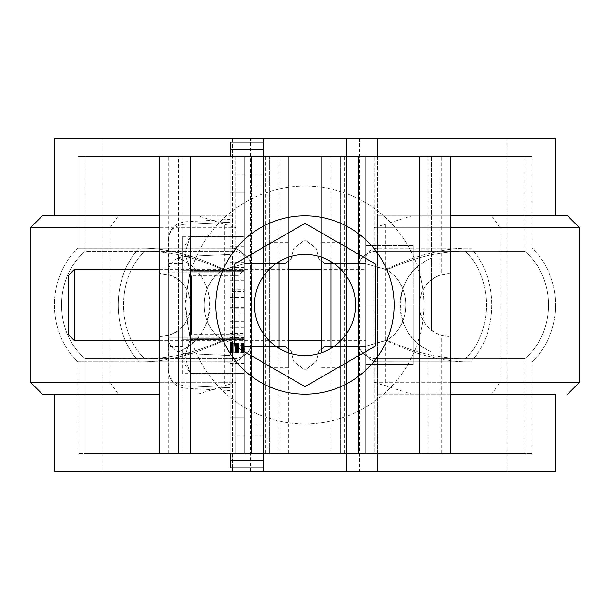 <?xml version="1.0" encoding="UTF-8"?>
<svg xmlns="http://www.w3.org/2000/svg" width="610" height="610" viewBox="0 0 610 610"><rect width="100%" height="100%" fill="white"/><g stroke="black" fill="none" stroke-linecap="round" stroke-linejoin="round"><path stroke-width="0.46" stroke-dasharray="3.05 2.29" d="M139.164 361.799C111.279 332.77 111.279 277.23 139.164 248.201C164.547 247.599 192.806 254.69 223.954 269.46C197.678 283.627 197.739 326.441 223.954 340.54C192.897 355.279 164.647 362.363 139.194 361.799L233.02 361.776C241.415 360.396 245.205 355.455 244.381 346.96L244.381 263.04C245.22 254.576 241.43 249.635 233.02 248.224L233.02 156.427L244.381 156.427L244.381 453.573L244.381 263.04C245.22 254.576 241.43 249.635 233.02 248.224L139.194 248.201C164.57 247.607 192.821 254.69 223.954 269.46L245.571 263.398L285.388 263.398L291.183 258.762L293.402 248.903L305 239.631L316.598 248.903L318.816 258.762L324.611 263.398L364.429 263.398L386.732 269.887C415.692 257.031 441.869 250.832 465.27 251.289L524.882 251.328C556.267 278.145 556.267 331.855 524.882 358.672L465.27 358.71C493.459 332.298 493.459 277.702 465.27 251.289L374.723 251.305C362.241 253.318 356.827 261.21 358.489 274.996L358.489 335.004C356.797 348.729 362.21 356.621 374.723 358.695L465.27 358.71C441.77 359.137 415.593 352.938 386.732 340.113L364.429 346.602L324.611 346.602L318.816 351.238L316.598 361.097L305 370.369L293.402 361.097L291.183 351.238L285.388 346.602L245.571 346.602L223.268 340.113C197.937 325.923 197.93 284.1 223.268 269.887L245.571 263.398L285.388 263.398L291.183 258.762L293.402 248.903L305 239.631L316.598 248.903L318.816 258.762L324.611 263.398L364.429 263.398L386.046 269.46C412.261 283.558 412.322 326.373 386.046 340.54L364.429 346.602L324.611 346.602L318.816 351.238L316.598 361.097L305 370.369L293.402 361.097L291.183 351.238L285.388 346.602L245.571 346.602L223.954 340.54C192.897 355.279 164.647 362.363 139.202 361.799L77.981 361.76L77.981 453.573L532.019 453.573L376.98 453.573L376.98 361.776L470.806 361.799C445.43 362.393 417.179 355.31 386.046 340.54L364.429 346.602L324.611 346.602L318.816 351.238L316.598 361.097L305 370.369L293.402 361.097L291.183 351.238L285.388 346.602L245.571 346.602L223.268 340.113C194.308 352.969 168.131 359.168 144.73 358.71L85.118 358.672C53.733 331.855 53.733 278.145 85.118 251.328L144.73 251.289C168.23 250.862 194.407 257.062 223.268 269.887L245.571 263.398L285.388 263.398L291.183 258.762L293.402 248.903L305 239.631L316.598 248.903L318.816 258.762L324.611 263.398L364.429 263.398L386.732 269.887C412.063 284.077 412.07 325.9 386.732 340.113L364.429 346.602L324.611 346.602L318.816 351.238L316.598 361.097L305 370.369L293.402 361.097L291.183 351.238L285.388 346.602L245.571 346.602L223.954 340.54C197.739 326.441 197.678 283.627 223.954 269.46L245.571 263.398L285.388 263.398L291.183 258.762L293.402 248.903L305 239.631L316.598 248.903L318.816 258.762L324.611 263.398L364.429 263.398L386.046 269.46C412.261 283.558 412.322 326.373 386.046 340.54C417.179 355.31 445.43 362.393 470.806 361.799C498.728 332.778 498.728 277.222 470.79 248.209L376.98 248.224C368.585 249.604 364.795 254.545 365.619 263.04L365.619 346.96C364.78 355.424 368.57 360.365 376.98 361.776L470.806 361.799M139.194 361.799L233.02 361.776C241.415 360.396 245.205 355.455 244.381 346.96L244.381 453.573L263.398 453.573L251.511 453.573L251.511 335.004C253.173 348.79 247.759 356.682 235.277 358.695L235.277 453.573L251.511 453.573L85.118 453.573L235.277 453.573L235.277 358.695L85.118 358.672C53.733 331.855 53.733 278.145 85.118 251.328L85.118 156.427L524.882 156.427L85.118 156.427L251.511 156.427L235.277 156.427L235.277 251.305L235.277 156.427L85.118 156.427L85.118 251.328L235.277 251.305L144.73 251.289C116.54 277.702 116.54 332.298 144.73 358.71C116.54 332.298 116.54 277.702 144.73 251.289C168.23 250.862 194.407 257.062 223.268 269.887C197.93 284.1 197.937 325.923 223.268 340.113C194.308 352.969 168.131 359.168 144.73 358.71L235.277 358.695C247.759 356.682 253.173 348.79 251.511 335.004L251.511 274.996C253.203 261.271 247.79 253.379 235.277 251.305C247.79 253.379 253.203 261.271 251.511 274.996L251.511 453.573L230.123 453.573L244.381 453.573L244.381 156.427L244.381 453.573L244.381 156.427L251.511 156.427L244.381 156.427L244.381 263.04L244.381 156.427L77.981 156.427L77.981 248.239L233.02 248.224L233.02 156.427L77.981 156.427L77.981 248.239L139.194 248.201C111.264 277.222 111.272 332.778 139.21 361.791L77.981 361.76L77.981 453.573L532.019 453.573L376.98 453.573L376.98 361.776C368.57 360.365 364.78 355.424 365.619 346.96L365.619 156.427L532.019 156.427L358.489 156.427L524.882 156.427L358.489 156.427L358.489 453.573L374.723 453.573L374.723 358.695L465.27 358.71C493.459 332.298 493.459 277.702 465.27 251.289L524.882 251.328C556.267 278.145 556.267 331.855 524.882 358.672L465.27 358.71C441.77 359.137 415.593 352.938 386.732 340.113C412.07 325.9 412.063 284.077 386.732 269.887C415.692 257.031 441.869 250.832 465.27 251.289L374.723 251.305C362.241 253.318 356.827 261.21 358.489 274.996L358.489 335.004C356.797 348.729 362.21 356.621 374.723 358.695L374.723 453.573L524.882 453.573L358.489 453.573L376.98 453.573L365.619 453.573L365.619 156.427L365.619 453.573L358.489 453.573L358.489 156.427M365.619 305L365.619 245.571L365.619 364.429L365.619 305L413.161 305L413.161 364.429L365.619 364.429L413.161 364.429L413.161 245.571L413.161 305L365.619 305M470.836 361.799C498.721 332.77 498.721 277.23 470.836 248.201C445.376 247.629 417.118 254.721 386.046 269.46C417.103 254.721 445.353 247.637 470.798 248.201L376.98 248.224C368.585 249.604 364.795 254.545 365.619 263.04L365.619 156.427M77.981 156.427L532.019 156.427L532.019 248.239C563.419 277.58 563.419 332.419 532.019 361.76L532.019 453.573L532.019 361.76C563.419 332.419 563.419 277.58 532.019 248.239L532.019 156.427L77.981 156.427M85.118 453.573L524.882 453.573L85.118 453.573L85.118 358.672L85.118 453.573M358.489 305L358.489 346.602L358.489 305M251.511 305L251.511 346.602L251.511 305M244.381 305L244.381 346.602L244.381 305M54.275 138.6L555.725 138.6M250.39 138.6L102.945 138.6L250.39 138.6L250.39 471.4L263.398 471.4L263.398 138.6M346.602 138.6L507.055 138.6L346.602 138.6L346.602 471.4L507.055 471.4L359.61 471.4L359.61 138.6M263.398 467.832L230.123 467.832L230.123 142.168L263.398 142.168L263.398 467.832L263.398 156.427L263.398 186.141L251.511 186.141L251.511 156.427L251.511 453.573L251.511 156.427L230.123 156.427L230.123 453.573L230.123 417.911L244.381 417.911L230.123 417.911L230.123 435.746L244.381 435.746M159.401 394.144L42.387 394.144M232.494 467.832L232.494 142.168M232.494 138.6L232.494 471.4M377.506 156.427L377.506 453.573M346.602 453.573L346.602 156.427M567.613 215.856L412.04 215.856L374.021 227.743L579.5 227.743M118.371 215.856L197.96 215.856L118.371 215.856L109.922 227.743L224.8 227.743L224.8 224.259L197.96 215.856M159.401 215.856L232.494 215.856L159.401 215.856M232.494 227.743L159.401 227.743M30.5 227.743L109.922 227.743L109.922 382.256L30.5 382.256M450.599 227.743L377.506 227.743L377.506 382.256L450.599 382.256M579.5 382.256L385.2 382.256L385.2 385.741L412.04 394.144L555.725 394.144L412.04 394.144M377.506 382.256L377.506 471.4M450.599 394.144L377.506 394.144L450.599 394.144M197.96 394.144L235.978 382.256L109.922 382.256L118.371 394.144M374.021 227.743L374.021 382.256L385.2 382.256L385.2 224.259M374.021 382.256L385.2 385.741M450.599 215.856L377.506 215.856L377.506 227.743M412.04 215.856L555.725 215.856L377.506 215.856L377.506 138.6M159.401 382.256L232.494 382.256M224.8 224.259L235.978 227.743L224.8 227.743L224.8 385.741M235.978 227.743L235.978 382.256M250.39 471.4L263.398 471.4M346.602 471.4L359.61 471.4M54.275 471.4L555.725 471.4M288.362 453.573L288.362 156.427L288.362 257.306L288.362 156.427L269.346 156.427L269.346 453.573L288.362 453.573L178.417 453.573L178.417 258.205A50.516 50.516 -22.5 0 1 178.417 351.795L182.001 350.178C218.487 333.815 218.487 276.185 182.001 259.822L178.417 258.205L178.417 279.891A31.499 31.499 157.5 0 0 159.401 273.501L168.726 274.912C197.556 282.346 197.556 327.654 168.726 335.088L159.401 336.499L159.401 273.501M190.305 453.573L419.695 453.573L419.695 156.427L190.305 156.427L190.305 453.573M431.583 453.573L427.999 453.573L427.999 350.178L431.583 351.795A50.516 50.516 -22.5 0 1 431.583 258.205L431.583 279.891A31.499 31.499 -22.5 0 0 431.583 330.109L431.583 156.427L431.583 258.205L427.999 259.822C391.513 276.185 391.513 333.815 427.999 350.178M441.274 453.573L441.274 335.088L450.599 336.499L450.599 453.573L321.638 453.573L427.999 453.573M159.401 453.573L269.346 453.573L269.346 156.427L269.346 453.573M159.401 336.499A31.499 31.499 157.5 0 0 178.417 330.109L178.417 279.891A31.499 31.499 -22.5 0 1 178.417 330.109L178.417 453.573M288.362 305L288.362 367.403L288.362 305M269.346 305L269.346 367.403L269.346 305M344.246 453.573L344.246 156.427L441.274 156.427L441.274 274.912C412.444 282.346 412.444 327.654 441.274 335.088M431.583 330.109A31.499 31.499 157.5 0 0 450.599 336.499L450.599 273.501A31.499 31.499 157.5 0 0 431.583 279.891L431.583 330.109M450.599 156.427L450.599 273.501L441.274 274.912M305 215.856A89.144 89.144 -22.5 0 1 394.144 305A89.144 89.144 -22.5 0 1 305 394.144A89.144 89.144 -22.5 0 1 215.856 305A89.144 89.144 -22.5 0 1 305 215.856M340.654 453.573L340.654 156.427L340.654 453.573L340.654 156.427L321.638 156.427L321.638 352.694M321.638 156.427L321.638 257.306M265.754 453.573L265.754 156.427L168.726 156.427L168.726 274.912M340.654 305L340.654 367.403L340.654 305M365.619 269.346L365.619 340.654L365.619 269.346L321.638 269.346L321.638 305M234.278 345.832L305 386.664L375.722 345.832L375.722 264.168M423.858 305A118.858 118.858 157.5 0 0 245.571 202.07A118.858 118.858 157.5 0 0 245.571 407.93A118.858 118.858 157.5 0 0 423.858 305A118.858 118.858 157.5 0 0 245.571 202.07A118.858 118.858 157.5 0 0 245.571 407.93A118.858 118.858 157.5 0 0 423.858 305M355.516 305A50.516 50.516 157.5 0 0 279.746 261.255A50.516 50.516 157.5 0 0 279.746 348.745A50.516 50.516 157.5 0 0 355.516 305M244.381 260.966L244.381 246.341L244.381 267.645L244.381 260.966L230.123 260.966L230.123 246.341L230.123 260.966M244.381 291.443L244.381 308.241L244.381 280.691L244.381 291.443L230.123 291.443L230.123 308.241L230.123 291.443M244.381 373.625L244.381 236.375L244.381 373.625L182.581 373.625L182.581 270.688L182.581 373.625M244.381 335.065L244.381 363.522L244.381 335.065L230.123 335.065L230.123 347.075L244.381 347.075M230.123 347.075L230.123 352.649L244.381 352.656L230.123 352.649L230.123 363.522L230.123 335.065M244.381 333.388L244.381 307.409L244.381 333.388L230.123 333.388L230.123 344.131L230.123 307.409L230.123 333.388M244.381 289.765L244.381 262.224L244.381 289.765L230.123 289.765L230.123 262.224L230.123 289.765M230.123 346.648L244.381 346.648M230.123 352.389L244.381 352.389M230.123 352.267L244.381 352.267M230.123 337.254L230.123 272.746L230.123 355.5L230.123 337.254L185.211 337.254L185.211 385.711A17.827 15.441 180 0 1 168.314 370.293L168.314 338.039L168.314 370.293A17.827 15.441 -0 0 0 185.211 385.711L185.211 337.254L168.314 337.254L168.314 338.039L168.314 272.746L168.314 337.254L185.211 337.254L185.211 272.746L185.211 337.254L230.123 337.254M230.123 387.746L230.123 355.5L230.123 390.575L230.123 387.746L185.211 385.711L230.123 387.746M230.123 254.5L230.123 222.254L230.123 254.5L185.211 256.543L185.211 221.781L185.211 256.543A17.827 15.441 -0 0 0 168.314 271.961L168.314 239.585L168.314 271.961A17.827 15.441 0 0 1 185.211 256.543L185.211 272.746L168.314 272.746L185.211 272.746L185.211 256.543L230.123 254.5M230.123 222.254L230.123 219.425L230.123 222.254L185.211 224.289L230.123 222.254M230.123 174.254L230.123 192.089L244.381 192.089L230.123 192.089L230.123 156.427L230.123 174.254L244.381 174.254M230.123 453.573L230.123 435.746M230.123 352.13L244.381 352.13M244.381 339.312L182.581 339.312L244.381 339.312M244.381 270.688L182.581 270.688L182.581 236.375L182.581 270.688L244.381 270.688M182.581 346.602L182.581 263.398L182.581 346.602L168.314 346.602L168.314 263.398L168.314 346.602M251.511 453.573L251.511 423.858L263.398 423.858L251.511 423.858L251.511 453.573M230.123 156.427L263.398 156.427L251.511 156.427L251.511 186.141L263.398 186.141L263.398 435.746L251.511 435.746M244.381 236.375L182.581 236.375M230.123 337.505L244.381 337.505M230.123 363.522L244.381 363.522M230.123 272.96L244.381 272.96M230.123 262.224L244.381 262.224M230.123 279.022L244.381 279.022M230.123 347.883L244.381 347.883M230.123 347.486L244.381 347.486M230.123 348.272L244.381 348.272M230.123 352.618L244.381 352.618M230.123 352.557L244.381 352.557M230.123 352.656L244.381 352.656M230.123 351.978L244.381 351.978M230.123 351.795L244.381 351.795M230.123 352.481L244.381 352.481M230.123 321.653L244.381 321.653M230.123 312.785L244.381 312.785M263.398 453.573L263.398 435.746M230.123 246.341L244.381 246.341M230.123 257.084L244.381 257.084M230.123 267.645L244.381 267.645M230.123 258.937L244.381 258.937M230.123 351.383L244.381 351.383M230.123 351.146L244.381 351.146M230.123 351.604L244.381 351.604M230.123 344.192L244.381 344.192M230.123 343.804L244.381 343.804M230.123 308.241L244.381 308.241M230.123 350.338L244.381 350.338M230.123 350.033L244.381 350.033M230.123 349.019L244.381 349.019M230.123 348.653L244.381 348.653M230.123 349.37L244.381 349.37M230.123 350.628L244.381 350.628M230.123 350.895L244.381 350.895M230.123 349.705L244.381 349.705M230.123 345.786L244.381 345.786M230.123 345.344L244.381 345.344M230.123 346.221L244.381 346.221M230.123 344.963L244.381 344.963M230.123 344.581L244.381 344.581M230.123 343.415L244.381 343.415M263.398 156.427L263.398 142.168M230.123 280.691L244.381 280.691M230.123 297.497L244.381 297.497M230.123 344.131L244.381 344.131M230.123 307.409L244.381 307.409M230.123 315.972L244.381 315.972M230.123 327.334L244.381 327.334M184.952 364.429L190.099 373.343L184.952 356.469L184.952 364.429L184.952 356.469L190.099 373.343L244.381 373.343L244.381 338.748L244.381 373.343L190.099 373.343L244.381 373.343M184.952 356.469L184.952 305L190.099 338.748L244.381 338.748L244.381 270.405L244.381 338.748L190.099 338.748L190.099 339.595L184.952 305L184.952 253.531L190.099 236.657L244.381 236.657L244.381 270.405L244.381 236.657L190.099 236.657L184.952 253.531L184.952 245.571L184.952 253.531L190.099 270.405L184.952 253.531L184.952 356.469L190.099 339.595L184.952 356.469M190.099 270.405L244.381 270.405L190.099 270.405L184.952 305L190.099 271.252L244.381 271.252L190.099 271.252L190.099 270.405M184.952 245.571L190.099 236.657L244.381 236.657M190.099 339.595L244.381 339.595L190.099 339.595M244.381 340.654L244.381 269.346L244.381 340.654L237.946 334.219L237.946 275.781L244.381 269.346M184.952 269.346L191.387 275.781L237.946 275.781L237.946 334.219L191.387 334.219L191.387 275.781L191.387 334.219L184.952 340.654M413.161 245.571L365.619 245.571L413.161 245.571M68.472 275.285L68.472 334.715M159.401 340.654L288.362 340.654M321.638 340.654L365.619 340.654M74.42 340.654L74.42 269.346M233.02 453.573L233.02 361.776L233.02 453.573M376.98 248.224L376.98 156.427L376.98 248.224M374.723 251.305L374.723 156.427L374.723 251.305M491.629 215.856L500.078 227.743L500.078 382.256L491.629 394.144M279.037 453.573L279.037 348.333M279.037 261.667L279.037 156.427M182.001 259.822L182.001 156.427M182.001 453.573L182.001 350.178M427.999 259.822L427.999 156.427M168.726 453.573L168.726 335.088M330.963 453.573L330.963 348.333M330.963 261.667L330.963 156.427M178.417 258.205L178.417 156.427M450.599 453.573L450.599 336.499M230.123 349.652L244.381 349.652M168.314 338.039A17.827 15.441 0 0 0 185.211 353.457A17.827 15.441 -0 0 1 168.314 338.039M230.123 355.5L185.211 353.457L230.123 355.5M263.398 174.254L251.511 174.254M230.123 272.746L185.211 272.746L230.123 272.746M168.314 239.707A17.827 15.441 0 0 1 185.211 224.289A17.827 15.441 180 0 0 168.314 239.707M524.882 156.427L524.882 251.328L524.882 156.427M358.489 346.602L365.619 346.602M358.489 263.398L365.619 263.398M524.882 358.672L524.882 453.573L524.882 358.672M77.981 248.239C46.581 277.58 46.581 332.419 77.981 361.76C46.581 332.419 46.581 277.58 77.981 248.239M244.381 346.602L251.511 346.602M244.381 263.398L251.511 263.398M507.055 471.4L507.055 138.6M102.945 471.4L102.945 138.6M269.346 367.403L288.362 367.403M269.346 242.597L288.362 242.597M340.654 242.597L321.638 242.597M340.654 367.403L321.638 367.403M168.314 370.415C169.26 380.8 174.887 386.732 185.211 388.219L230.123 390.575M168.314 239.585C169.26 229.2 174.887 223.268 185.211 221.781L230.123 219.425M182.581 263.398L168.314 263.398M159.401 269.346L288.362 269.346"/><path stroke-width="0.91" d="M365.619 156.427L358.489 156.427M232.494 142.168L232.494 138.6L377.506 138.6L377.506 156.427M232.494 138.6L54.275 138.6L54.275 215.856L42.387 215.856L159.401 215.856L54.275 215.856M555.725 215.856L555.725 138.6L377.506 138.6M159.401 382.256L30.5 382.256L42.387 394.144L159.401 394.144M263.398 467.832L230.123 467.832L230.123 460.214L263.398 460.214L263.398 471.4L232.494 471.4L232.494 467.832M377.506 453.573L377.506 471.4L346.602 471.4L346.602 453.573M346.602 156.427L346.602 138.6M263.398 138.6L263.398 149.785L230.123 149.785L230.123 142.168L263.398 142.168M159.401 227.743L30.5 227.743L42.387 215.856M450.599 382.256L579.5 382.256L579.5 227.743L450.599 227.743M555.725 394.144L450.599 394.144L555.725 394.144L555.725 471.4L377.506 471.4M579.5 227.743L567.613 215.856L450.599 215.856M263.398 471.4L346.602 471.4M232.494 471.4L54.275 471.4L54.275 394.144M178.417 453.573L190.305 453.573L190.305 156.427L321.638 156.427M168.726 156.427L159.401 156.427L159.401 453.573L159.401 336.499L159.401 453.573L419.695 453.573L419.695 156.427L450.599 156.427L450.599 453.573L431.583 453.573M159.401 453.573L159.401 156.427L288.362 156.427M265.754 156.427L269.346 156.427M288.362 257.306L288.362 352.694L288.362 257.306M305 394.144A89.144 89.144 157.5 0 0 382.203 260.432A89.144 89.144 157.5 0 0 227.797 260.432A89.144 89.144 157.5 0 0 305 394.144M450.599 453.573L450.599 156.427L441.274 156.427M321.638 257.306L321.638 352.694L321.638 257.306L321.638 269.346L288.362 269.346M340.654 156.427L344.246 156.427M321.638 305L321.638 352.694M375.722 345.832L375.722 264.168L305 223.336L234.278 264.168L234.278 345.832L305 386.664L375.722 345.832M355.516 305A50.516 50.516 -22.5 0 1 279.746 348.745A50.516 50.516 -22.5 0 1 279.746 261.255A50.516 50.516 -22.5 0 1 355.516 305M375.722 264.168L305 223.336L234.278 264.168L234.278 345.832M230.123 460.214L230.123 453.573M230.123 156.427L230.123 149.785M263.398 460.214L263.398 453.573M263.398 156.427L263.398 149.785M74.42 340.654L68.472 334.715L68.472 275.285L74.42 269.346L74.42 340.654L159.401 340.654M288.362 340.654L321.638 340.654M279.037 348.333L279.037 261.667M330.963 348.333L330.963 261.667M567.613 394.144L579.5 382.256M30.5 382.256L30.5 227.743M74.42 269.346L159.401 269.346"/></g></svg>
